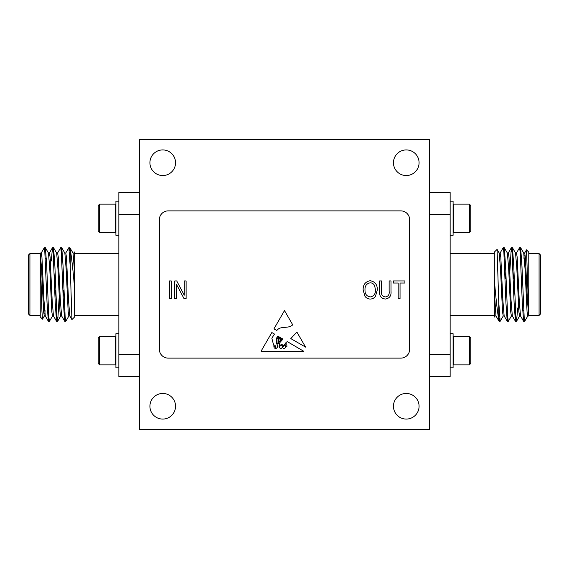 <?xml version="1.0" encoding="UTF-8"?>
<svg xmlns="http://www.w3.org/2000/svg" width="569" height="569" viewBox="0 0 569 569"><rect width="100%" height="100%" fill="white"/><g stroke="black" fill="none" stroke-linecap="round" stroke-linejoin="round"><path stroke-width="0.85" d="M176.603 298.81L174.747 298.81L174.747 280.944L176.724 280.944L184.256 295.19L184.256 280.944L186.113 280.944L186.113 298.81L184.128 298.81L176.603 284.592L176.603 298.81M389.139 291.236L389.139 280.944L390.995 280.944L390.995 291.228C391.436 295.795 389.545 298.398 385.334 299.045C381.066 298.455 379.167 295.852 379.623 291.228L379.623 280.944L381.479 280.944L381.479 291.236C381.031 294.486 382.268 296.385 385.192 296.954C388.25 296.513 389.566 294.607 389.139 291.236M292.722 324.835C288.156 329.174 280.745 325.383 276.833 330.454L273.938 328.889L284.5 310.582L292.722 324.835M296.89 332.061L290.809 338.605L305.589 347.126L296.89 332.061M400.818 358.121A8.834 8.834 0 0 0 409.652 349.288L409.652 219.712A8.834 8.834 0 0 0 400.818 210.879L168.182 210.879A8.834 8.834 0 0 0 159.348 219.712L159.348 349.288A8.834 8.834 0 0 0 168.182 358.121L400.818 358.121M279.763 342.694L278.945 346.912C279.621 345.383 280.702 344.608 282.181 344.586C284.223 347.453 285.169 341.976 287.459 341.706L303.711 351.251L261.036 351.251L271.84 332.531L274.486 334.081L271.84 338.199L273.625 345.084L275.026 345.127L276.001 348.527C278.106 347.261 278.198 345.554 276.278 343.42L276.278 338.541L277.871 336.073L278.831 336.635L276.918 338.775L277.075 343.228C279.479 345.362 278.789 340.362 277.992 339.145L279.415 336.976L279.962 337.296L278.753 338.775L278.945 340.66C279.585 341.912 280.005 341.962 280.211 340.803L279.856 338.42L280.567 337.652L280.809 340.354C281.321 339.956 281.52 339.224 281.413 338.15L282.992 339.081L279.763 342.694M400.043 298.81L398.186 298.81L398.186 283.035L393.314 283.035L393.314 280.944L404.915 280.944L404.915 283.035L400.043 283.035L400.043 298.81M364.957 296.243L363.15 290.112C362.937 284.799 365.298 281.669 370.234 280.716C375.078 281.641 377.432 284.699 377.304 289.898L375.483 296.314C374.182 298.099 372.432 299.01 370.227 299.045C368.001 299.01 366.244 298.071 364.957 296.243M171.269 298.81L169.413 298.81L169.413 280.944L171.269 280.944L171.269 298.81M281.456 345.127C279.137 346.457 278.924 347.631 280.809 348.662C282.85 347.474 283.07 346.301 281.456 345.127M285.766 346.493A0.619 0.619 0 0 0 286.925 346.322L286.783 344.096L285.766 343.42L284.877 344.764L285.766 346.493M275.695 347.673L273.938 345.582C273.732 347.51 274.315 348.434 275.695 348.356L275.695 347.673M282.821 347.182C283.035 350.767 287.772 346.464 284.329 345.219L282.821 347.182M370.248 282.8C366.472 283.575 364.722 286.022 365.006 290.147C364.885 293.988 366.621 296.257 370.213 296.954C373.904 296.207 375.654 293.839 375.448 289.841L374.672 285.802C373.79 283.924 372.318 282.921 370.248 282.8M524.355 320.07L525.13 320.539L524.355 321.307L521.951 266.093L520.656 247.75L520.08 250.573M517.641 308.412L516.567 321.25L515.82 316.378L513.771 266.093L512.477 247.75L511.901 250.573M511.467 315.923L508.323 321.307L507.64 316.378L505.592 266.093L504.298 247.75L503.721 250.573M503.288 315.923L500.144 321.307L498.736 301.726L498.736 319.622C497.342 311.392 495.869 298.049 494.319 279.599L494.319 252.11L497.078 249.407L498.736 301.726M524.17 318.427L523.587 321.25L522.292 302.907L520.251 252.629L519.568 247.693L516.417 253.077M515.991 318.427L515.407 321.25L514.113 302.907L512.072 252.629L511.318 247.75L509.817 271.769M507.811 318.427L507.228 321.25L505.933 302.907L503.892 252.622L503.209 247.693L500.059 253.077M499.632 318.427L499.12 321.307L498.736 319.622M520.656 247.75L523.736 253.077L525.023 268.753L527.065 311.776L527.748 315.994L528.772 315.994L528.772 314.301L526.503 249.841L528.772 252.11L528.772 315.418L539.078 315.418L539.078 253.582L528.772 253.582M528.772 315.994L527.406 300.247L525.365 257.224L524.682 253.006L523.658 253.006M539.078 253.582L540.55 255.054L540.55 313.946L539.078 315.418M525.13 320.539L527.826 315.923M526.503 249.841L524.597 253.077M494.319 316.492L494.319 279.599M494.319 315.418L450.143 315.418M494.44 317.018L495.108 315.923M522.634 310.71L523.658 310.71M516.993 307.765L518.708 309.479M520.592 315.994L519.568 315.994L518.885 311.776L516.844 268.753L515.557 253.077L512.477 247.75M513.985 271.769L513.686 278.611M512.413 315.994L511.389 315.994L510.706 311.776L508.665 268.753L507.377 253.077L504.298 247.75M505.805 271.769L505.507 278.611M504.234 315.994L503.209 315.994L502.527 311.776L500.478 268.753L499.198 253.077L497.078 249.407M496.054 315.994L495.03 315.994L494.319 311.421M524.17 255.467L523.914 258.29M523.587 321.25L520.507 315.923L519.227 300.247L517.185 257.224L516.503 253.006L515.478 253.006M514.198 290.389L513.907 297.231M515.407 321.25L512.328 315.923L511.047 300.247L509.006 257.224L508.323 253.006L507.299 253.006M506.019 290.389L505.727 297.231M507.228 321.25L504.148 315.923L502.868 300.247L500.82 257.224L500.144 253.006L499.12 253.006M499.049 321.25L495.969 315.923L494.319 291.684M429.531 354.437L450.143 354.437L450.143 376.522L429.531 376.522M429.531 192.478L450.143 192.478L450.143 354.437M450.143 214.563L429.531 214.563M469.347 336.62L470.755 338.036L470.755 363.477L469.347 364.893L453.799 364.893L453.799 336.62L469.347 336.62L469.347 364.893M450.143 333.676L453.088 333.676L453.088 367.837L450.143 367.837M469.347 232.38L470.755 230.964L470.755 205.523L469.347 204.107L453.799 204.107L453.799 232.38L469.347 232.38L469.347 204.107M450.143 235.324L453.088 235.324L453.088 201.163L450.143 201.163M99.653 336.62L98.245 338.036L98.245 363.477L99.653 364.893L115.201 364.893L115.201 336.62L99.653 336.62L99.653 364.893M118.857 333.676L115.912 333.676L115.912 367.837L118.857 367.837M99.653 232.38L98.245 230.964L98.245 205.523L99.653 204.107L115.201 204.107L115.201 232.38L99.653 232.38L99.653 204.107M118.857 235.324L115.912 235.324L115.912 201.163L118.857 201.163M139.469 376.522L118.857 376.522L118.857 192.478L139.469 192.478M118.857 354.437L139.469 354.437M139.469 214.563L118.857 214.563M44.645 248.93L43.87 248.461L44.645 247.693L47.049 302.907L48.344 321.25L45.264 315.923L43.977 300.247L41.935 257.224L41.253 253.006L40.228 253.006L41.594 268.753L43.635 311.776L44.318 315.994L45.342 315.994M44.83 313.533L45.086 310.71M44.83 250.573L45.342 247.693L48.493 253.077L49.773 268.753L51.815 311.776L52.497 315.994L53.522 315.994M54.802 278.611L55.093 271.769M53.009 250.573L53.522 247.693L56.672 253.077L57.953 268.753L59.994 311.776L60.677 315.994L61.701 315.994M62.981 278.611L63.273 271.769M61.189 250.573L61.701 247.693L64.852 253.077L66.132 268.753L68.18 311.776L68.856 315.994L69.88 315.994M69.368 250.573L69.88 247.693L73.031 253.077L74.311 268.753L74.681 316.89L71.922 319.593L70.264 267.274L70.264 249.378C71.658 257.608 73.131 270.951 74.681 289.401M45.413 247.75L46.708 266.093L48.749 316.371L49.432 321.307L52.583 315.923M53.593 247.75L54.887 266.093L56.928 316.371L57.682 321.25L59.183 297.231M61.772 247.75L63.067 266.093L65.108 316.378L65.791 321.307L68.941 315.923M69.951 247.75L70.264 249.378M40.228 253.006L41.935 311.286L42.497 319.159L44.403 315.923M43.87 248.461L41.174 253.077M48.344 321.25L48.92 318.427M51.359 260.588L52.433 247.75L53.18 252.622L55.229 302.907L56.523 321.25L57.099 318.427M57.533 253.077L60.677 247.693L61.36 252.622L63.408 302.907L64.702 321.25L65.279 318.427M65.712 253.077L68.856 247.693L70.264 267.274M74.567 251.996L74.681 252.508L74.511 252.003L73.892 253.077M74.681 252.508L74.681 277.316M48.408 253.006L49.432 253.006L50.115 257.224L52.156 300.247L53.443 315.923L56.523 321.25M55.015 297.231L55.314 290.389M56.587 253.006L57.611 253.006L58.294 257.224L60.335 300.247L61.623 315.923L64.702 321.25M63.195 297.231L63.493 290.389M64.766 253.006L65.791 253.006L66.473 257.224L68.522 300.247L69.802 315.923L71.922 319.593M72.946 253.006L73.97 253.006L74.681 257.579M29.922 253.582L29.922 315.418L28.45 313.946L28.45 255.054L29.922 253.582L40.228 253.582L40.228 316.89L42.497 319.159M52.007 261.235L50.292 259.521M46.366 258.29L45.342 258.29M175.544 406.266A12.81 12.81 0 0 0 156.326 395.171A12.81 12.81 0 0 0 156.326 417.361A12.81 12.81 0 0 0 175.544 406.266M419.076 406.266A12.81 12.81 0 0 0 399.865 395.171A12.81 12.81 0 0 0 399.865 417.361A12.81 12.81 0 0 0 419.076 406.266M419.076 162.734A12.81 12.81 0 0 0 399.865 151.638A12.81 12.81 0 0 0 399.865 173.83A12.81 12.81 0 0 0 419.076 162.734M175.544 162.734A12.81 12.81 0 0 0 156.326 151.638A12.81 12.81 0 0 0 156.326 173.83A12.81 12.81 0 0 0 175.544 162.734M429.531 429.531L429.531 139.469L139.469 139.469L139.469 429.531L429.531 429.531M505.037 278.611L506.054 278.611M513.217 278.611L514.241 278.611M520.592 247.693L519.568 247.693M512.413 247.693L511.389 247.693M504.234 247.693L503.209 247.693M524.355 321.307L523.658 321.307M516.496 321.307L515.478 321.307M508.316 321.307L507.299 321.307M500.137 321.307L499.12 321.307M494.319 253.582L450.143 253.582M520.592 258.29L521.617 258.29M516.567 321.25L519.646 315.923M508.238 253.077L511.318 247.75M453.088 364.188L453.799 364.893M453.088 337.332L453.799 336.62M453.088 231.668L453.799 232.38M453.088 204.812L453.799 204.107M115.912 337.332L115.201 336.62M115.912 364.188L115.201 364.893M115.912 204.812L115.201 204.107M115.912 231.668L115.201 232.38M60.762 315.923L57.682 321.25M52.433 247.75L49.354 253.077M48.408 310.71L47.383 310.71M74.681 315.418L118.857 315.418M74.681 253.582L118.857 253.582M40.228 315.418L29.922 315.418M48.408 321.307L49.432 321.307M56.587 321.307L57.611 321.307M64.766 321.307L65.791 321.307M44.645 247.693L45.342 247.693M52.504 247.693L53.522 247.693M60.684 247.693L61.701 247.693M68.863 247.693L69.88 247.693M63.529 278.611L62.505 278.611M55.349 278.611L54.325 278.611M63.963 290.389L62.946 290.389M55.783 290.389L54.759 290.389M505.471 290.389L506.495 290.389M513.651 290.389L514.675 290.389"/></g></svg>
